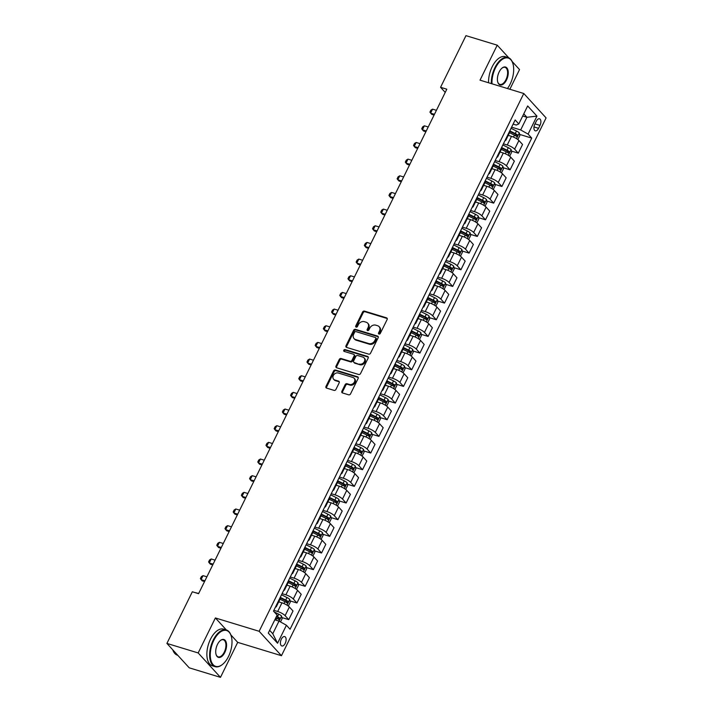 <?xml version="1.0" encoding="UTF-8"?>
<svg xmlns="http://www.w3.org/2000/svg" width="713" height="713" viewBox="0 0 713 713"><rect width="100%" height="100%" fill="white"/><g stroke="black" fill="none" stroke-linecap="round" stroke-linejoin="round"><path stroke-width="1.07" d="M378.986 334.076A1.052 0.856 -42.4 0 0 380.296 333.417L387.132 319.522A1.506 1.221 -42.4 0 0 386.553 317.838L364.459 311.1A1.506 1.221 -42.4 0 0 362.587 312.036L355.751 325.939A1.052 0.856 -42.4 0 0 357.471 326.465L358.354 324.665A4.822 3.922 -42.4 0 1 364.343 321.67L366.179 322.231A4.822 3.922 -42.4 0 1 367.685 323.167A4.822 3.922 -42.4 0 1 368.051 327.615L367.168 329.415A1.052 0.856 -42.4 0 0 368.879 329.941L369.771 328.14A4.822 3.922 -42.4 0 1 375.751 325.155L377.596 325.716A4.822 3.922 -42.4 0 1 379.093 326.643A4.822 3.922 -42.4 0 1 379.459 331.099L378.576 332.891A1.052 0.856 -42.4 0 0 378.986 334.076M285.191 643.384A4.911 2.576 107 0 0 284.701 636.575A4.911 2.576 107 0 0 281.332 639.169A4.911 2.576 107 0 0 281.831 645.978A4.911 2.576 107 0 0 285.191 643.384M341.884 391.259A1.506 1.221 -42.4 0 0 342.472 392.934L348.666 394.824A1.506 1.221 -42.4 0 0 350.538 393.888L358.131 378.451A1.506 1.221 -42.4 0 0 357.552 376.776L335.458 370.038A1.506 1.221 -42.4 0 0 333.586 370.974L325.993 386.41A1.506 1.221 -42.4 0 0 326.581 388.095L334.067 390.376A1.506 1.221 -42.4 0 0 335.93 389.441L339.183 382.836A1.506 1.221 -42.4 0 0 338.604 381.152L334.887 380.02A4.028 3.28 -42.4 0 1 333.639 379.245A4.028 3.28 -42.4 0 1 333.791 374.771A4.028 3.28 -42.4 0 1 338.336 373.024L352.873 377.453A4.028 3.28 -42.4 0 1 354.129 378.238A4.028 3.28 -42.4 0 1 353.969 382.712A4.028 3.28 -42.4 0 1 349.432 384.45L347.008 383.71A1.506 1.221 -42.4 0 0 345.137 384.646L341.884 391.259L342.49 391.918A1.506 1.221 -42.4 0 0 342.383 392.908M215.388 617.957L198.169 652.948L166.913 643.42L189.221 667.823L220.477 677.35L237.696 642.36L281.457 655.702L259.149 631.29L215.388 617.957L226.369 629.971A19.189 10.062 -73 0 1 231.11 635.675A19.189 10.062 -73 0 1 231.172 635.889M508.779 57.806L497.228 45.177L480.018 80.159L523.779 93.501L259.149 631.29M497.228 45.177L465.972 35.65L440.563 87.298L445.233 92.414M166.913 643.42L192.332 591.772L198.579 593.679L446.81 89.205L440.563 87.298M368.683 354.138A1.506 1.221 -42.4 0 0 370.555 353.202L378.157 337.766A1.506 1.221 -42.4 0 0 377.569 336.081L355.484 329.353A1.506 1.221 -42.4 0 0 353.612 330.288L346.01 345.725A1.506 1.221 -42.4 0 0 346.598 347.409L368.683 354.138M368.149 358.113L360.546 373.55A1.506 1.221 -42.4 0 1 358.675 374.485L336.589 367.748A1.506 1.221 -42.4 0 1 336.001 366.072L339.254 359.459A1.506 1.221 -42.4 0 1 341.126 358.523L350.083 361.259A1.506 1.221 -42.4 0 0 351.955 360.323L354.111 355.939A1.506 1.221 -42.4 0 0 353.532 354.254L344.201 351.42A1.052 0.856 -42.4 0 1 345.101 349.584L367.56 356.429A1.506 1.221 -42.4 0 1 368.149 358.113M536.256 121.299L534.812 124.231A4.759 2.495 107 0 0 535.294 130.827A4.759 2.495 107 0 0 538.547 128.322L539.991 125.39A4.759 2.495 107 0 0 539.509 118.786A4.759 2.495 107 0 0 536.256 121.299M281.457 655.702L546.087 117.903L523.779 93.501M513.119 124.115L516.221 125.06L518.806 123.946L515.16 119.953L273.489 611.103L277.134 615.096L268.284 633.091L277.571 643.242L272.776 633.75L279.006 621.085L274.817 619.811M518.806 123.946L527.665 105.952L536.951 116.112L528.092 134.106L520.677 129.944L511.604 127.181M519.608 134.401L531.738 138.099L528.092 134.106M531.738 138.099L290.066 629.24L286.421 625.248L277.571 643.242M509.857 89.259L519.536 69.58L512.103 61.452M198.169 652.948L220.477 677.35M522.718 116.005L526.916 117.28L523.779 113.848M520.677 129.944L526.916 117.28L536.951 116.112M281.867 617.547L288.756 619.642L285.102 615.658A6.141 1.551 -153.8 0 0 277.696 611.496L273.872 610.328M288.756 619.642L293.016 610.979L289.371 606.995A6.141 1.551 -153.8 0 0 281.956 602.833L278.712 601.843M290.066 600.89L296.947 602.984L293.301 598.991A6.141 1.551 -153.8 0 0 285.886 594.829L282.072 593.671M296.947 602.984L301.216 594.321L297.562 590.328A6.141 1.551 -153.8 0 0 290.155 586.166L286.911 585.177M298.257 584.223L305.146 586.327L301.501 582.334A6.141 1.551 -153.8 0 0 294.086 578.172L290.262 577.004M305.146 586.327L309.415 577.664L305.761 573.671A6.141 1.551 -153.8 0 0 298.355 569.509L295.111 568.519M306.456 567.566L313.346 569.66L309.7 565.676A6.141 1.551 -153.8 0 0 302.285 561.514L298.462 560.347M313.346 569.66L317.606 560.997L313.961 557.013A6.141 1.551 -153.8 0 0 306.545 552.851L303.301 551.862M314.656 550.908L321.545 553.003L317.9 549.01A6.141 1.551 -153.8 0 0 310.485 544.848L306.661 543.689M321.545 553.003L325.805 544.34L322.16 540.347A6.141 1.551 -153.8 0 0 314.745 536.185L311.501 535.196M322.855 534.242L329.745 536.345L326.091 532.353A6.141 1.551 -153.8 0 0 318.684 528.19L314.861 527.023M329.745 536.345L334.005 527.682L330.36 523.69A6.141 1.551 -153.8 0 0 322.944 519.527L319.7 518.538M331.055 517.585L337.935 519.688L334.29 515.695A6.141 1.551 -153.8 0 0 326.875 511.533L323.06 510.365M337.935 519.688L342.204 511.016L338.559 507.032A6.141 1.551 -153.8 0 0 331.144 502.87L327.9 501.881M339.254 500.927L346.135 503.021L342.49 499.029A6.141 1.551 -153.8 0 0 335.074 494.867L331.251 493.708M346.135 503.021L350.404 494.359L346.75 490.366A6.141 1.551 -153.8 0 0 339.343 486.204L336.099 485.214M347.445 484.261L354.334 486.364L350.689 482.371A6.141 1.551 -153.8 0 0 343.274 478.209L339.45 477.042M354.334 486.364L358.594 477.701L354.949 473.708A6.141 1.551 -153.8 0 0 347.534 469.546L344.299 468.557M355.644 467.603L362.534 469.707L358.889 465.714A6.141 1.551 -153.8 0 0 351.473 461.552L347.65 460.384M362.534 469.707L366.794 461.044L363.149 457.051A6.141 1.551 -153.8 0 0 355.734 452.889L352.489 451.899M363.844 450.946L370.733 453.04L367.079 449.047A6.141 1.551 -153.8 0 0 359.673 444.885L355.849 443.727M370.733 453.04L374.993 444.377L371.348 440.384A6.141 1.551 -153.8 0 0 363.933 436.222L360.689 435.233M372.043 434.279L378.933 436.383L375.279 432.39A6.141 1.551 -153.8 0 0 367.872 428.228L364.049 427.06M378.933 436.383L383.193 427.72L379.548 423.727A6.141 1.551 -153.8 0 0 372.133 419.565L368.888 418.576M380.243 417.622L387.123 419.725L383.478 415.732A6.141 1.551 -153.8 0 0 376.063 411.57L372.248 410.403M387.123 419.725L391.392 411.062L387.738 407.07A6.141 1.551 -153.8 0 0 380.332 402.907L377.088 401.918M388.433 400.964L395.323 403.059L391.678 399.075A6.141 1.551 -153.8 0 0 384.262 394.904L380.439 393.745M395.323 403.059L399.592 394.396L395.938 390.403A6.141 1.551 -153.8 0 0 388.532 386.241L385.287 385.252M396.633 384.298L403.522 386.401L399.877 382.409A6.141 1.551 -153.8 0 0 392.462 378.246L388.638 377.079M403.522 386.401L407.783 377.738L404.137 373.746A6.141 1.551 -153.8 0 0 396.722 369.584L393.478 368.594M404.832 367.641L411.722 369.744L408.077 365.751A6.141 1.551 -153.8 0 0 400.661 361.589L396.838 360.421M411.722 369.744L415.982 361.081L412.337 357.088A6.141 1.551 -153.8 0 0 404.922 352.926L401.677 351.937M413.032 350.983L419.921 353.078L416.267 349.094A6.141 1.551 -153.8 0 0 408.861 344.923L405.037 343.764M419.921 353.078L424.182 344.415L420.536 340.431A6.141 1.551 -153.8 0 0 413.121 336.26L409.877 335.279M421.231 334.317L428.112 336.42L424.467 332.427A6.141 1.551 -153.8 0 0 417.052 328.265L413.237 327.098M428.112 336.42L432.381 327.757L428.736 323.764A6.141 1.551 -153.8 0 0 421.321 319.602L418.076 318.613M429.431 317.659L436.311 319.763L432.666 315.77A6.141 1.551 -153.8 0 0 425.251 311.608L421.428 310.44M436.311 319.763L440.581 311.1L436.926 307.107A6.141 1.551 -153.8 0 0 429.52 302.945L426.276 301.956M437.622 301.002L444.511 303.096L440.866 299.112A6.141 1.551 -153.8 0 0 433.451 294.95L429.627 293.783M444.511 303.096L448.771 294.433L445.126 290.449A6.141 1.551 -153.8 0 0 437.711 286.278L434.475 285.298M445.821 284.344L452.71 286.439L449.065 282.446A6.141 1.551 -153.8 0 0 441.65 278.284L437.827 277.125M452.71 286.439L456.971 277.776L453.325 273.783A6.141 1.551 -153.8 0 0 445.91 269.621L442.666 268.632M454.021 267.678L460.91 269.781L457.256 265.789A6.141 1.551 -153.8 0 0 449.85 261.626L446.026 260.459M460.91 269.781L465.17 261.118L461.525 257.126A6.141 1.551 -153.8 0 0 454.11 252.963L450.866 251.974M462.22 251.021L469.109 253.115L465.455 249.131A6.141 1.551 -153.8 0 0 458.049 244.969L454.226 243.801M469.109 253.115L473.37 244.452L469.724 240.468A6.141 1.551 -153.8 0 0 462.309 236.306L459.065 235.317M470.42 234.363L477.3 236.458L473.655 232.465A6.141 1.551 -153.8 0 0 466.24 228.303L462.425 227.144M477.3 236.458L481.569 227.795L477.915 223.802A6.141 1.551 -153.8 0 0 470.509 219.64L467.265 218.65M478.61 217.697L485.5 219.8L481.854 215.807A6.141 1.551 -153.8 0 0 474.439 211.645L470.616 210.478M485.5 219.8L489.769 211.137L486.114 207.144A6.141 1.551 -153.8 0 0 478.708 202.982L475.464 201.993M486.81 201.039L493.699 203.134L490.054 199.15A6.141 1.551 -153.8 0 0 482.639 194.988L478.815 193.82M493.699 203.134L497.959 194.471L494.314 190.487A6.141 1.551 -153.8 0 0 486.899 186.325L483.655 185.335M495.009 184.382L501.899 186.476L498.253 182.483A6.141 1.551 -153.8 0 0 490.838 178.321L487.015 177.163M501.899 186.476L506.159 177.813L502.513 173.82A6.141 1.551 -153.8 0 0 495.098 169.658L491.854 168.669M503.209 167.715L510.098 169.819L506.444 165.826A6.141 1.551 -153.8 0 0 499.038 161.664L495.214 160.496M510.098 169.819L514.358 161.156L510.713 157.163A6.141 1.551 -153.8 0 0 503.298 153.001L500.054 152.012M511.408 151.058L518.289 153.161L514.643 149.169A6.141 1.551 -153.8 0 0 507.237 145.006L503.414 143.839M518.289 153.161L522.558 144.489L518.912 140.506A6.141 1.551 -153.8 0 0 511.497 136.343L508.253 135.354M269.639 630.319L272.776 633.75M505.036 140.532A6.141 1.551 -153.8 0 0 505.874 140.194L510.134 131.531A6.141 1.551 -153.8 0 0 509.893 130.666M505.874 140.194A6.141 1.551 -153.8 0 0 505.624 139.329M496.845 157.19A6.141 1.551 -153.8 0 0 497.674 156.851L501.934 148.188A6.141 1.551 -153.8 0 0 501.694 147.333M497.674 156.851A6.141 1.551 -153.8 0 0 497.433 155.995M488.646 173.847A6.141 1.551 -153.8 0 0 489.475 173.517L493.735 164.855A6.141 1.551 -153.8 0 0 493.494 163.99M489.475 173.517A6.141 1.551 -153.8 0 0 489.234 172.653M480.446 190.514A6.141 1.551 -153.8 0 0 481.275 190.175L485.535 181.512A6.141 1.551 -153.8 0 0 485.295 180.647M481.275 190.175A6.141 1.551 -153.8 0 0 481.034 189.31M472.247 207.171A6.141 1.551 -153.8 0 0 473.075 206.832L477.345 198.169A6.141 1.551 -153.8 0 0 477.095 197.314M473.075 206.832A6.141 1.551 -153.8 0 0 472.835 205.977M464.047 223.829A6.141 1.551 -153.8 0 0 464.876 223.499L469.145 214.836A6.141 1.551 -153.8 0 0 468.904 213.971M464.876 223.499A6.141 1.551 -153.8 0 0 464.635 222.634M455.848 240.495A6.141 1.551 -153.8 0 0 456.685 240.156L460.946 231.493A6.141 1.551 -153.8 0 0 460.705 230.629M456.685 240.156A6.141 1.551 -153.8 0 0 456.436 239.292M447.657 257.152A6.141 1.551 -153.8 0 0 448.486 256.814L452.746 248.151A6.141 1.551 -153.8 0 0 452.505 247.295M448.486 256.814A6.141 1.551 -153.8 0 0 448.245 255.958M439.458 273.81A6.141 1.551 -153.8 0 0 440.286 273.48L444.547 264.817A6.141 1.551 -153.8 0 0 444.306 263.953M440.286 273.48A6.141 1.551 -153.8 0 0 440.046 272.616M431.258 290.476A6.141 1.551 -153.8 0 0 432.087 290.138L436.347 281.475A6.141 1.551 -153.8 0 0 436.106 280.61M432.087 290.138A6.141 1.551 -153.8 0 0 431.846 289.273M423.059 307.134A6.141 1.551 -153.8 0 0 423.887 306.795L428.156 298.132A6.141 1.551 -153.8 0 0 427.916 297.276M423.887 306.795A6.141 1.551 -153.8 0 0 423.647 305.939M414.859 323.791A6.141 1.551 -153.8 0 0 415.697 323.461L419.957 314.798A6.141 1.551 -153.8 0 0 419.716 313.934M415.697 323.461A6.141 1.551 -153.8 0 0 415.447 322.597M406.668 340.457A6.141 1.551 -153.8 0 0 407.497 340.119L411.757 331.456A6.141 1.551 -153.8 0 0 411.517 330.591M407.497 340.119A6.141 1.551 -153.8 0 0 407.257 339.254M398.469 357.115A6.141 1.551 -153.8 0 0 399.298 356.776L403.558 348.113A6.141 1.551 -153.8 0 0 403.317 347.258M399.298 356.776A6.141 1.551 -153.8 0 0 399.057 355.921M390.269 373.772A6.141 1.551 -153.8 0 0 391.098 373.443L395.358 364.78A6.141 1.551 -153.8 0 0 395.118 363.915M391.098 373.443A6.141 1.551 -153.8 0 0 390.858 372.578M382.07 390.43A6.141 1.551 -153.8 0 0 382.899 390.1L387.168 381.437A6.141 1.551 -153.8 0 0 386.918 380.573M382.899 390.1A6.141 1.551 -153.8 0 0 382.658 389.236M373.87 407.096A6.141 1.551 -153.8 0 0 374.699 406.758L378.968 398.095A6.141 1.551 -153.8 0 0 378.728 397.23M374.699 406.758A6.141 1.551 -153.8 0 0 374.459 405.902M365.671 423.754A6.141 1.551 -153.8 0 0 366.509 423.424L370.769 414.761A6.141 1.551 -153.8 0 0 370.528 413.896M366.509 423.424A6.141 1.551 -153.8 0 0 366.259 422.559M357.48 440.411A6.141 1.551 -153.8 0 0 358.309 440.081L362.569 431.418A6.141 1.551 -153.8 0 0 362.329 430.554M358.309 440.081A6.141 1.551 -153.8 0 0 358.069 439.217M349.281 457.078A6.141 1.551 -153.8 0 0 350.11 456.739L354.37 448.076A6.141 1.551 -153.8 0 0 354.129 447.211M350.11 456.739A6.141 1.551 -153.8 0 0 349.869 455.874M341.081 473.735A6.141 1.551 -153.8 0 0 341.91 473.405L346.17 464.733A6.141 1.551 -153.8 0 0 345.93 463.878M341.91 473.405A6.141 1.551 -153.8 0 0 341.67 472.541M332.882 490.392A6.141 1.551 -153.8 0 0 333.711 490.063L337.98 481.4A6.141 1.551 -153.8 0 0 337.739 480.535M333.711 490.063A6.141 1.551 -153.8 0 0 333.47 489.198M324.682 507.059A6.141 1.551 -153.8 0 0 325.511 506.72L329.78 498.057A6.141 1.551 -153.8 0 0 329.54 497.193M325.511 506.72A6.141 1.551 -153.8 0 0 325.271 505.856M316.492 523.716A6.141 1.551 -153.8 0 0 317.321 523.378L321.581 514.715A6.141 1.551 -153.8 0 0 321.34 513.859M317.321 523.378A6.141 1.551 -153.8 0 0 317.08 522.522M308.292 540.374A6.141 1.551 -153.8 0 0 309.121 540.044L313.381 531.381A6.141 1.551 -153.8 0 0 313.141 530.517M309.121 540.044A6.141 1.551 -153.8 0 0 308.881 539.18M300.093 557.04A6.141 1.551 -153.8 0 0 300.922 556.701L305.182 548.039A6.141 1.551 -153.8 0 0 304.941 547.174M300.922 556.701A6.141 1.551 -153.8 0 0 300.681 555.837M291.893 573.698A6.141 1.551 -153.8 0 0 292.722 573.359L296.991 564.696A6.141 1.551 -153.8 0 0 296.742 563.84M292.722 573.359A6.141 1.551 -153.8 0 0 292.482 572.503M283.694 590.355A6.141 1.551 -153.8 0 0 284.523 590.025L288.792 581.362A6.141 1.551 -153.8 0 0 288.551 580.498M284.523 590.025A6.141 1.551 -153.8 0 0 284.282 589.161M275.494 607.021A6.141 1.551 -153.8 0 0 276.332 606.683L280.592 598.02A6.141 1.551 -153.8 0 0 280.352 597.155M276.332 606.683A6.141 1.551 -153.8 0 0 276.083 605.818M279.006 621.085L286.421 625.248M237.696 642.36L230.825 634.846M379.075 334.094A1.052 0.856 -42.4 0 1 379.182 333.55L380.065 331.759A4.822 3.922 -42.4 0 0 379.699 327.303L379.093 326.643M367.685 323.167L368.282 323.827A4.822 3.922 -42.4 0 1 368.648 328.274L367.765 330.074A1.052 0.856 -42.4 0 0 367.658 330.618M387.248 318.524A1.506 1.221 -42.4 0 0 387.15 318.497L365.065 311.759A1.506 1.221 -42.4 0 0 363.193 312.695L356.357 326.599A1.052 0.856 -42.4 0 0 356.25 327.133M378.264 336.777A1.506 1.221 -42.4 0 0 378.175 336.741L356.081 330.012A1.506 1.221 -42.4 0 0 354.209 330.948L346.616 346.384A1.506 1.221 -42.4 0 0 346.509 347.374M375.724 338.684A1.052 0.856 -42.4 0 0 375.323 337.507L355.93 331.598A1.052 0.856 -42.4 0 0 354.619 332.249L353.684 334.147A4.822 3.922 -42.4 0 0 354.058 338.595A4.822 3.922 -42.4 0 0 355.555 339.531L368.808 343.568A4.822 3.922 -42.4 0 0 374.797 340.582L375.724 338.684L376.33 339.343A1.052 0.856 -42.4 0 0 376.25 338.372L375.644 337.712M354.058 338.595L354.655 339.254A4.822 3.922 -42.4 0 0 356.161 340.19L355.555 339.531M376.33 339.343L375.394 341.242A4.822 3.922 -42.4 0 1 369.414 344.227L356.161 340.19M353.996 354.548L354.602 355.208A1.506 1.221 -42.4 0 1 354.717 356.598L352.561 360.983A1.506 1.221 -42.4 0 1 350.689 361.919L341.732 359.183A1.506 1.221 -42.4 0 0 339.86 360.118L336.607 366.732A1.506 1.221 -42.4 0 0 336.5 367.721M368.256 357.124A1.506 1.221 -42.4 0 0 368.166 357.088L345.707 350.243A1.052 0.856 -42.4 0 0 344.29 351.447M359.379 364.093A4.028 3.28 -42.4 0 0 363.924 362.347A4.028 3.28 -42.4 0 0 364.076 357.873A4.028 3.28 -42.4 0 0 362.828 357.088L357.703 355.529A1.506 1.221 -42.4 0 0 355.832 356.464L353.675 360.849A1.506 1.221 -42.4 0 0 354.254 362.534L359.985 364.753A4.028 3.28 -42.4 0 0 364.521 363.006A4.028 3.28 -42.4 0 0 364.682 358.532L364.076 357.873M353.791 362.24L354.388 362.899A1.506 1.221 -42.4 0 0 354.86 363.193L354.254 362.534M359.985 364.753L354.86 363.193M354.129 378.238L354.735 378.897A4.028 3.28 -42.4 0 1 354.575 383.371A4.028 3.28 -42.4 0 1 350.038 385.109L347.614 384.378A1.506 1.221 -42.4 0 0 345.743 385.305L342.49 391.918M333.639 379.245L334.237 379.904A4.028 3.28 -42.4 0 0 335.493 380.68L334.887 380.02M339.299 381.847A1.506 1.221 -42.4 0 0 339.201 381.811L335.493 380.68M358.247 377.462A1.506 1.221 -42.4 0 0 358.158 377.435L336.064 370.698A1.506 1.221 -42.4 0 0 334.192 371.633L326.599 387.07A1.506 1.221 -42.4 0 0 326.483 388.059M517.843 139.552L519.848 135.559L519.296 132.903A4.064 1.025 -153.8 0 0 516.488 131.023L511.043 128.322M508.886 135.541L508.298 135.256M509.545 132.725L514.456 135.149A4.064 1.025 26.2 0 1 516.658 136.495L517.442 134.891A4.064 1.025 -153.8 0 0 515.249 133.554L510.089 131.005M510.107 131.575L515.009 133.999A2.077 0.526 26.2 0 1 515.642 134.347L515.954 135.568M436.418 110.319L432.568 109.142L430.599 113.144L434.458 114.321M432.568 109.142L430.902 110.15L429.921 112.146L431.686 114.33L434.092 115.06M509.643 156.218L511.649 152.217L511.096 149.561A4.064 1.025 -153.8 0 0 508.298 147.68L502.843 144.989M500.695 152.208L500.098 151.914M501.346 149.382L506.266 151.816A4.064 1.025 26.2 0 1 508.458 153.152L509.242 151.557A4.064 1.025 -153.8 0 0 507.05 150.211L501.89 147.662M501.916 148.233L506.809 150.657A2.077 0.526 26.2 0 1 507.442 151.004L507.754 152.226M428.228 126.985L424.369 125.809L422.399 129.802L426.258 130.978M424.369 125.809L422.702 126.807L421.722 128.803L423.486 130.996L425.893 131.727M501.444 172.876L503.449 168.874L502.897 166.227A4.064 1.025 -153.8 0 0 500.098 164.338L494.644 161.646M492.496 168.865L491.908 168.571M493.146 166.04L498.066 168.473A4.064 1.025 26.2 0 1 500.259 169.819L501.043 168.215A4.064 1.025 -153.8 0 0 498.85 166.869L493.69 164.32M493.717 164.899L498.619 167.314A2.077 0.526 26.2 0 1 499.243 167.671L499.555 168.892M420.028 143.643L416.169 142.466L414.208 146.468L418.059 147.644M416.169 142.466L414.511 143.465L413.522 145.461L415.287 147.653L417.693 148.384M493.253 189.533L495.25 185.54L494.697 182.884A4.064 1.025 -153.8 0 0 491.899 181.004L486.453 178.303M484.296 185.523L483.708 185.237M484.956 182.706L489.867 185.13A4.064 1.025 26.2 0 1 492.059 186.476L492.843 184.872A4.064 1.025 -153.8 0 0 490.651 183.535L485.5 180.986M485.517 181.557L490.419 183.981A2.077 0.526 26.2 0 1 491.052 184.328L491.355 185.549M411.829 160.3L407.979 159.124L406.009 163.125L409.859 164.302M407.979 159.124L406.312 160.122L405.323 162.127L407.096 164.311L409.494 165.042M485.054 206.2L487.05 202.198L486.498 199.542A4.064 1.025 -153.8 0 0 483.699 197.661L478.254 194.97M476.097 202.189L475.509 201.895M476.756 199.364L481.667 201.797A4.064 1.025 26.2 0 1 483.86 203.134L484.653 201.538A4.064 1.025 -153.8 0 0 482.451 200.193L477.3 197.644M477.318 198.214L482.22 200.638A2.077 0.526 26.2 0 1 482.853 200.986L483.156 202.207M403.629 176.967L399.779 175.79L397.809 179.783L401.66 180.959M399.779 175.79L398.112 176.788L397.132 178.785L398.897 180.977L401.294 181.708M507.451 88.528A18.725 9.822 107 0 0 510.178 84.036A18.725 9.822 107 0 0 512.914 63.644A18.725 9.822 107 0 0 495.464 67.949A18.725 9.822 107 0 0 491.988 83.813M491.328 83.608A19.189 10.062 -73 0 1 494.911 67.628A19.189 10.062 -73 0 1 508.039 57.521A19.189 10.062 -73 0 1 512.79 63.225A19.189 10.062 -73 0 1 512.852 63.439M506.497 80.016A9.367 4.911 -73 0 1 497.781 82.164A9.367 4.911 -73 0 1 499.145 71.968A9.367 4.911 -73 0 1 502.077 68.056A9.367 4.911 -73 0 1 507.736 69.428A9.367 4.911 -73 0 1 506.497 80.016M497.719 81.95A8.904 4.67 107 0 0 499.849 84.392A8.904 4.67 107 0 0 505.945 79.704A8.904 4.67 107 0 0 505.045 67.361A8.904 4.67 107 0 0 501.907 68.198M488.583 82.77A19.189 10.062 -73 0 1 492.157 66.79A19.189 10.062 -73 0 1 505.294 56.684L508.039 57.521M228.499 656.486A18.725 9.822 107 0 0 231.235 636.094A18.725 9.822 107 0 0 213.784 640.39A18.725 9.822 107 0 0 211.315 661.557A18.725 9.822 107 0 0 222.634 664.32A18.725 9.822 107 0 0 228.499 656.486M213.232 640.078A19.189 10.062 -73 0 1 226.36 629.971L223.615 629.133A19.189 10.062 -73 0 0 210.478 639.24A19.189 10.062 -73 0 0 212.421 665.844L215.174 666.682A19.189 10.062 -73 0 1 213.232 640.078M224.818 652.466A9.367 4.911 -73 0 1 216.101 654.614A9.367 4.911 -73 0 1 217.465 644.418A9.367 4.911 -73 0 1 220.397 640.506A9.367 4.911 -73 0 1 226.057 641.878A9.367 4.911 -73 0 1 224.818 652.466M216.039 654.4A8.904 4.67 107 0 0 218.169 656.842A8.904 4.67 107 0 0 224.265 652.154A8.904 4.67 107 0 0 223.365 639.811A8.904 4.67 107 0 0 220.228 640.648M222.465 664.454A19.189 10.062 -73 0 1 222.296 664.596A19.189 10.062 -73 0 1 215.174 666.682M177.76 655.274L177.412 655.176A19.189 10.062 -73 0 1 172.796 649.846M476.854 222.857L478.851 218.855L478.307 216.208A4.064 1.025 -153.8 0 0 475.5 214.319L470.054 211.627M467.897 218.846L467.309 218.552M468.557 216.021L473.468 218.454A4.064 1.025 26.2 0 1 475.669 219.8L476.453 218.196A4.064 1.025 -153.8 0 0 474.261 216.85L469.101 214.301M469.118 214.88L474.02 217.296A2.077 0.526 26.2 0 1 474.653 217.652L474.965 218.873M395.43 193.624L391.58 192.448L389.61 196.449L393.469 197.617M391.58 192.448L389.913 193.446L388.933 195.442L390.697 197.635L393.095 198.366M468.655 239.515L470.66 235.522L470.108 232.866A4.064 1.025 -153.8 0 0 467.309 230.985L461.855 228.285M459.698 235.504L459.11 235.219M460.357 232.688L465.268 235.112A4.064 1.025 26.2 0 1 467.47 236.458L468.254 234.853A4.064 1.025 -153.8 0 0 466.061 233.516L460.901 230.967M460.928 231.538L465.821 233.962A2.077 0.526 26.2 0 1 466.454 234.31L466.765 235.531M387.23 210.282L383.38 209.105L381.41 213.107L385.27 214.283M383.38 209.105L381.713 210.103L380.733 212.109L382.498 214.292L384.904 215.023M460.455 256.181L462.461 252.179L461.908 249.523A4.064 1.025 -153.8 0 0 459.11 247.643L453.655 244.951M451.507 252.17L450.919 251.876M452.158 249.345L457.078 251.769A4.064 1.025 26.2 0 1 459.27 253.115L460.054 251.52A4.064 1.025 -153.8 0 0 457.862 250.174L452.702 247.625M452.728 248.195L457.621 250.619A2.077 0.526 26.2 0 1 458.254 250.967L458.566 252.188M379.04 226.939L375.181 225.771L373.22 229.764L377.07 230.941M375.181 225.771L373.514 226.77L372.534 228.766L374.298 230.959L376.705 231.689M452.256 272.838L454.261 268.837L453.709 266.19A4.064 1.025 -153.8 0 0 450.91 264.3L445.465 261.609M443.308 268.828L442.72 268.534M443.967 266.002L448.878 268.436A4.064 1.025 26.2 0 1 451.071 269.772L451.855 268.177A4.064 1.025 -153.8 0 0 449.662 266.831L444.502 264.282M444.529 264.853L449.431 267.277A2.077 0.526 26.2 0 1 450.055 267.625L450.366 268.854M370.84 243.605L366.981 242.429L365.02 246.431L368.871 247.598M366.981 242.429L365.323 243.427L364.334 245.424L366.099 247.616L368.505 248.347M444.065 289.496L446.062 285.503L445.509 282.847A4.064 1.025 -153.8 0 0 442.711 280.967L437.265 278.266M435.108 285.485L434.52 285.2M435.768 282.669L440.679 285.093A4.064 1.025 26.2 0 1 442.871 286.439L443.664 284.835A4.064 1.025 -153.8 0 0 441.463 283.498L436.311 280.949M436.329 281.519L441.231 283.943A2.077 0.526 26.2 0 1 441.864 284.291L442.167 285.512M362.641 260.263L358.791 259.086L356.821 263.088L360.671 264.265M358.791 259.086L357.124 260.085L356.135 262.09L357.908 264.273L360.306 265.004M435.866 306.162L437.862 302.16L437.319 299.505A4.064 1.025 -153.8 0 0 434.511 297.624L429.066 294.932M426.909 302.152L426.321 301.857M427.568 299.326L432.479 301.751A4.064 1.025 26.2 0 1 434.672 303.096L435.465 301.501A4.064 1.025 -153.8 0 0 433.263 300.155L428.112 297.606M428.13 298.177L433.032 300.601A2.077 0.526 26.2 0 1 433.664 300.948L433.976 302.169M354.441 276.92L350.591 275.753L348.621 279.746L352.472 280.922M350.591 275.753L348.924 276.751L347.944 278.747L349.709 280.931L352.106 281.671M427.666 322.82L429.672 318.818L429.119 316.171A4.064 1.025 -153.8 0 0 426.312 314.281L420.866 311.59M418.709 318.809L418.121 318.515M419.369 315.984L424.28 318.417A4.064 1.025 26.2 0 1 426.481 319.754L427.265 318.158A4.064 1.025 -153.8 0 0 425.073 316.813L419.912 314.264M419.93 314.834L424.832 317.258A2.077 0.526 26.2 0 1 425.465 317.606L425.777 318.836M346.242 293.587L342.392 292.41L340.422 296.412L344.281 297.579M342.392 292.41L340.725 293.408L339.744 295.405L341.509 297.597L343.916 298.328M419.467 339.477L421.472 335.484L420.92 332.828A4.064 1.025 -153.8 0 0 418.121 330.939L412.667 328.247M410.519 335.466L409.922 335.181M411.169 332.65L416.089 335.074A4.064 1.025 26.2 0 1 418.281 336.42L419.066 334.816A4.064 1.025 -153.8 0 0 416.873 333.479L411.713 330.93M411.74 331.5L416.633 333.925A2.077 0.526 26.2 0 1 417.265 334.272L417.577 335.493M338.051 310.244L334.192 309.068L332.222 313.069L336.081 314.246M334.192 309.068L332.525 310.066L331.545 312.071L333.31 314.255L335.716 314.986M411.267 356.135L413.273 352.142L412.72 349.486A4.064 1.025 -153.8 0 0 409.922 347.605L404.467 344.914M402.319 352.133L401.731 351.839M402.97 349.308L407.889 351.732A4.064 1.025 26.2 0 1 410.082 353.078L410.866 351.482A4.064 1.025 -153.8 0 0 408.674 350.136L403.513 347.587M403.54 348.158L408.442 350.582A2.077 0.526 26.2 0 1 409.066 350.93L409.378 352.151M329.852 326.902L325.993 325.734L324.032 329.727L327.882 330.903M325.993 325.734L324.335 326.732L323.346 328.729L325.11 330.912L327.517 331.652M403.077 372.801L405.073 368.799L404.521 366.152A4.064 1.025 -153.8 0 0 401.722 364.263L396.276 361.571M394.12 368.79L393.531 368.496M394.779 365.965L399.69 368.398A4.064 1.025 26.2 0 1 401.882 369.735L402.667 368.14A4.064 1.025 -153.8 0 0 400.474 366.794L395.323 364.245M395.341 364.815L400.243 367.24A2.077 0.526 26.2 0 1 400.875 367.587L401.178 368.808M321.652 343.568L317.802 342.392L315.832 346.393L319.682 347.561M317.802 342.392L316.135 343.39L315.146 345.386L316.92 347.579L319.317 348.309M394.877 389.458L396.874 385.457L396.321 382.81A4.064 1.025 -153.8 0 0 393.523 380.92L388.077 378.229M385.92 385.448L385.332 385.163M386.58 382.623L391.49 385.056A4.064 1.025 26.2 0 1 393.683 386.401L394.476 384.797A4.064 1.025 -153.8 0 0 392.275 383.46L387.123 380.902M387.141 381.482L392.043 383.906A2.077 0.526 26.2 0 1 392.676 384.254L392.979 385.475M313.453 360.225L309.602 359.049L307.633 363.051L311.483 364.227M309.602 359.049L307.936 360.047L306.955 362.052L308.72 364.236L311.118 364.967M386.678 406.116L388.674 402.123L388.13 399.467A4.064 1.025 -153.8 0 0 385.323 397.587L379.877 394.886M377.721 402.114L377.132 401.82M378.38 399.289L383.291 401.713A4.064 1.025 26.2 0 1 385.483 403.059L386.277 401.464A4.064 1.025 -153.8 0 0 384.084 400.118L378.924 397.569M378.942 398.139L383.844 400.563A2.077 0.526 26.2 0 1 384.476 400.911L384.788 402.132M305.253 376.883L301.403 375.715L299.433 379.708L303.292 380.885M301.403 375.715L299.736 376.714L298.756 378.71L300.521 380.894L302.918 381.633M378.478 422.782L380.484 418.781L379.931 416.134A4.064 1.025 -153.8 0 0 377.132 414.244L371.678 411.553M369.521 418.772L368.933 418.478M370.181 415.946L375.091 418.379A4.064 1.025 26.2 0 1 377.293 419.716L378.077 418.121A4.064 1.025 -153.8 0 0 375.885 416.775L370.724 414.226M370.751 414.797L375.644 417.221A2.077 0.526 26.2 0 1 376.277 417.568L376.589 418.789M297.054 393.549L293.203 392.373L291.234 396.366L295.093 397.542M293.203 392.373L291.537 393.371L290.556 395.367L292.321 397.56L294.727 398.291M370.279 439.44L372.284 435.438L371.731 432.791A4.064 1.025 -153.8 0 0 368.933 430.902L363.478 428.21M361.331 435.429L360.742 435.144M361.981 432.604L366.901 435.037A4.064 1.025 26.2 0 1 369.093 436.383L369.878 434.778A4.064 1.025 -153.8 0 0 367.685 433.442L362.525 430.884M362.552 431.463L367.445 433.887A2.077 0.526 26.2 0 1 368.077 434.235L368.389 435.456M288.863 410.207L285.004 409.03L283.043 413.032L286.893 414.208M285.004 409.03L283.337 410.028L282.357 412.034L284.122 414.217L286.528 414.948M362.079 456.097L364.085 452.104L363.532 449.448A4.064 1.025 -153.8 0 0 360.733 447.568L355.288 444.867M353.131 452.095L352.543 451.801M353.791 449.27L358.701 451.694A4.064 1.025 26.2 0 1 360.894 453.04L361.678 451.445A4.064 1.025 -153.8 0 0 359.486 450.099L354.325 447.55M354.352 448.12L359.254 450.545A2.077 0.526 26.2 0 1 359.878 450.892L360.19 452.113M280.664 426.864L276.804 425.688L274.844 429.689L278.694 430.866M276.804 425.688L275.147 426.695L274.157 428.691L275.922 430.875L278.328 431.606M353.889 472.764L355.885 468.762L355.332 466.106A4.064 1.025 -153.8 0 0 352.534 464.225L347.088 461.534M344.932 468.753L344.343 468.459M345.591 465.928L350.502 468.361A4.064 1.025 26.2 0 1 352.694 469.698L353.488 468.102A4.064 1.025 -153.8 0 0 351.286 466.757L346.135 464.208M346.153 464.778L351.054 467.202A2.077 0.526 26.2 0 1 351.687 467.55L351.99 468.771M272.464 443.531L268.614 442.354L266.644 446.347L270.494 447.523M268.614 442.354L266.947 443.352L265.958 445.349L267.731 447.541L270.129 448.272M345.689 489.421L347.686 485.419L347.142 482.772A4.064 1.025 -153.8 0 0 344.334 480.883L338.889 478.191M336.732 485.41L336.144 485.125M337.392 482.585L342.302 485.018A4.064 1.025 26.2 0 1 344.495 486.364L345.288 484.76A4.064 1.025 -153.8 0 0 343.087 483.414L337.935 480.865M337.953 481.444L342.855 483.86A2.077 0.526 26.2 0 1 343.488 484.216L343.8 485.437M264.265 460.188L260.414 459.012L258.445 463.013L262.295 464.19M260.414 459.012L258.748 460.01L257.767 462.015L259.532 464.199L261.929 464.929M337.49 506.078L339.486 502.086L338.942 499.43A4.064 1.025 -153.8 0 0 336.135 497.549L330.689 494.849M328.533 502.068L327.944 501.783M329.192 499.252L334.103 501.676A4.064 1.025 26.2 0 1 336.304 503.021L337.089 501.417A4.064 1.025 -153.8 0 0 334.896 500.08L329.736 497.531M329.754 498.102L334.655 500.526A2.077 0.526 26.2 0 1 335.288 500.874L335.6 502.095M256.065 476.845L252.215 475.669L250.245 479.671L254.104 480.847M252.215 475.669L250.548 476.676L249.568 478.673L251.333 480.856L253.739 481.587M329.29 522.745L331.295 518.743L330.743 516.087A4.064 1.025 -153.8 0 0 327.944 514.207L322.49 511.515M320.333 518.734L319.745 518.44M320.993 515.909L325.912 518.342A4.064 1.025 26.2 0 1 328.105 519.679L328.889 518.084A4.064 1.025 -153.8 0 0 326.697 516.738L321.536 514.189M321.563 514.759L326.456 517.183A2.077 0.526 26.2 0 1 327.089 517.531L327.401 518.752M247.874 493.512L244.015 492.335L242.046 496.328L245.905 497.505M244.015 492.335L242.349 493.334L241.368 495.33L243.133 497.522L245.539 498.253M321.091 539.402L323.096 535.401L322.543 532.754A4.064 1.025 -153.8 0 0 319.745 530.864L314.29 528.173M312.142 535.392L311.554 535.098M312.793 532.566L317.713 535A4.064 1.025 26.2 0 1 319.905 536.345L320.69 534.741A4.064 1.025 -153.8 0 0 318.497 533.395L313.337 530.846M313.363 531.426L318.256 533.841A2.077 0.526 26.2 0 1 318.889 534.197L319.201 535.418M239.675 510.169L235.816 508.993L233.855 512.995L237.705 514.171M235.816 508.993L234.158 509.991L233.169 511.987L234.934 514.18L237.34 514.911M312.9 556.06L314.896 552.067L314.344 549.411A4.064 1.025 -153.8 0 0 311.545 547.531L306.1 544.83M303.943 552.049L303.355 551.764M304.603 549.233L309.513 551.657A4.064 1.025 26.2 0 1 311.706 553.003L312.49 551.399A4.064 1.025 -153.8 0 0 310.298 550.062L305.146 547.513M305.164 548.083L310.066 550.507A2.077 0.526 26.2 0 1 310.699 550.855L311.002 552.076M231.475 526.827L227.625 525.65L225.656 529.652L229.506 530.828M227.625 525.65L225.959 526.649L224.969 528.654L226.743 530.837L229.14 531.568M304.701 572.726L306.697 568.724L306.144 566.069A4.064 1.025 -153.8 0 0 303.346 564.188L297.9 561.496M295.743 568.716L295.155 568.421M296.403 565.89L301.314 568.323A4.064 1.025 26.2 0 1 303.506 569.66L304.299 568.065A4.064 1.025 -153.8 0 0 302.098 566.719L296.947 564.17M296.964 564.741L301.866 567.165A2.077 0.526 26.2 0 1 302.499 567.512L302.802 568.733M223.276 543.493L219.426 542.317L217.456 546.31L221.306 547.486M219.426 542.317L217.759 543.315L216.779 545.311L218.543 547.504L220.941 548.235M296.501 589.384L298.497 585.382L297.954 582.735A4.064 1.025 -153.8 0 0 295.146 580.845L289.701 578.154M287.544 585.373L286.956 585.079M288.204 582.548L293.114 584.981A4.064 1.025 26.2 0 1 295.307 586.327L296.1 584.722A4.064 1.025 -153.8 0 0 293.908 583.377L288.747 580.828M288.765 581.407L293.667 583.822A2.077 0.526 26.2 0 1 294.3 584.179L294.612 585.4M215.076 560.151L211.226 558.974L209.257 562.976L213.116 564.143M211.226 558.974L209.56 559.972L208.579 561.969L210.344 564.161L212.741 564.892M288.302 606.041L290.307 602.048L289.754 599.392A4.064 1.025 -153.8 0 0 286.956 597.512L281.501 594.811M279.344 602.03L278.756 601.745M280.004 599.214L284.915 601.638A4.064 1.025 26.2 0 1 287.116 602.984L287.9 601.38A4.064 1.025 -153.8 0 0 285.708 600.043L280.548 597.494M280.574 598.064L285.467 600.489A2.077 0.526 26.2 0 1 286.1 600.836L286.412 602.057M206.877 576.808L203.027 575.632L201.057 579.633L204.916 580.81M203.027 575.632L201.36 576.63L200.38 578.635L202.144 580.819L204.551 581.55M280.512 621.932L282.107 618.706L281.555 616.05A4.064 1.025 -153.8 0 0 278.756 614.169L274.255 611.941M275.788 617.841L276.724 618.296A4.064 1.025 26.2 0 1 278.917 619.642L279.701 618.046A4.064 1.025 -153.8 0 0 277.509 616.7L276.573 616.237M276.35 616.692L277.268 617.146A2.077 0.526 26.2 0 1 277.901 617.494L278.213 618.715M198.686 593.466L194.729 592.503M277.696 611.496L281.956 602.833M285.886 594.829L290.155 586.166M294.086 578.172L298.355 569.509M302.285 561.514L306.545 552.851M310.485 544.848L314.745 536.185M318.684 528.19L322.944 519.527M326.875 511.533L331.144 502.87M335.074 494.867L339.343 486.204M343.274 478.209L347.534 469.546M351.473 461.552L355.734 452.889M359.673 444.885L363.933 436.222M367.872 428.228L372.133 419.565M376.063 411.57L380.332 402.907M384.262 394.904L388.532 386.241M392.462 378.246L396.722 369.584M400.661 361.589L404.922 352.926M408.861 344.923L413.121 336.26M417.052 328.265L421.321 319.602M425.251 311.608L429.52 302.945M433.451 294.95L437.711 286.278M441.65 278.284L445.91 269.621M449.85 261.626L454.11 252.963M458.049 244.969L462.309 236.306M466.24 228.303L470.509 219.64M474.439 211.645L478.708 202.982M482.639 194.988L486.899 186.325M490.838 178.321L495.098 169.658M499.038 161.664L503.298 153.001M507.237 145.006L511.497 136.343M514.643 149.169L518.912 140.506M506.444 165.826L510.713 157.163M498.253 182.483L502.513 173.82M490.054 199.15L494.314 190.487M481.854 215.807L486.114 207.144M473.655 232.465L477.915 223.802M465.455 249.131L469.724 240.468M457.256 265.789L461.525 257.126M449.065 282.446L453.325 273.783M440.866 299.112L445.126 290.449M432.666 315.77L436.926 307.107M424.467 332.427L428.736 323.764M416.267 349.094L420.536 340.431M408.077 365.751L412.337 357.088M399.877 382.409L404.137 373.746M391.678 399.075L395.938 390.403M383.478 415.732L387.738 407.07M375.279 432.39L379.548 423.727M367.079 449.047L371.348 440.384M358.889 465.714L363.149 457.051M350.689 482.371L354.949 473.708M342.49 499.029L346.75 490.366M334.29 515.695L338.559 507.032M326.091 532.353L330.36 523.69M317.9 549.01L322.16 540.347M309.7 565.676L313.961 557.013M301.501 582.334L305.761 573.671M293.301 598.991L297.562 590.328M285.102 615.658L289.371 606.995M534.991 123.866L539.991 125.39M533.984 126.932L538.547 128.322M380.065 331.759L379.459 331.099M367.765 330.074L367.168 329.415M368.648 328.274L368.051 327.615M356.357 326.599L355.751 325.939M363.193 312.695L362.587 312.036M365.065 311.759L364.459 311.1M387.15 318.497L386.553 317.838M379.182 333.55L378.576 332.891M346.616 346.384L346.01 345.725M354.209 330.948L353.612 330.288M356.081 330.012L355.484 329.353M378.175 336.741L377.569 336.081M369.414 344.227L368.808 343.568M375.394 341.242L374.797 340.582M336.607 366.732L336.001 366.072M339.86 360.118L339.254 359.459M341.732 359.183L341.126 358.523M350.689 361.919L350.083 361.259M352.561 360.983L351.955 360.323M354.717 356.598L354.111 355.939M345.707 350.243L345.101 349.584M368.166 357.088L367.56 356.429M345.743 385.305L345.137 384.646M347.614 384.378L347.008 383.71M350.038 385.109L349.432 384.45M339.201 381.811L338.604 381.152M326.599 387.07L325.993 386.41M334.192 371.633L333.586 370.974M336.064 370.698L335.458 370.038M358.158 377.435L357.552 376.776M516.515 138.652L519.305 132.974M515.249 133.554L516.488 131.023M513.503 137.083L514.456 135.149M515.642 134.347L517.442 134.891M508.316 155.309L511.114 149.632M507.05 150.211L508.298 147.68M505.312 153.75L506.266 151.816M507.442 151.004L509.242 151.557M500.116 171.967L502.915 166.289M498.85 166.869L500.098 164.338M497.113 170.407L498.066 168.473M499.243 167.671L501.043 168.215M491.917 188.624L494.715 182.956M490.651 183.535L491.899 181.004M488.913 187.064L489.867 185.13M491.052 184.328L492.843 184.872M483.726 205.291L486.516 199.613M482.451 200.193L483.699 197.661M480.714 203.731L481.667 201.797M482.853 200.986L484.653 201.538M475.526 221.948L478.316 216.271M474.261 216.85L475.5 214.319M472.514 220.388L473.468 218.454M474.653 217.652L476.453 218.196M467.327 238.605L470.117 232.928M466.061 233.516L467.309 230.985M464.323 237.046L465.268 235.112M466.454 234.31L468.254 234.853M459.127 255.272L461.926 249.595M457.862 250.174L459.11 247.643M456.124 253.712L457.078 251.769M458.254 250.967L460.054 251.52M450.928 271.929L453.726 266.252M449.662 266.831L450.91 264.3M447.924 270.37L448.878 268.436M450.055 267.625L451.855 268.177M442.737 288.587L445.527 282.909M441.463 283.498L442.711 280.967M439.725 287.027L440.679 285.093M441.864 284.291L443.664 284.835M434.538 305.253L437.327 299.576M433.263 300.155L434.511 297.624M431.525 303.693L432.479 301.751M433.664 300.948L435.465 301.501M426.338 321.911L429.128 316.233M425.073 316.813L426.312 314.281M423.326 320.351L424.28 318.417M425.465 317.606L427.265 318.158M418.139 338.568L420.937 332.891M416.873 333.479L418.121 330.939M415.135 337.008L416.089 335.074M417.265 334.272L419.066 334.816M409.939 355.234L412.738 349.557M408.674 350.136L409.922 347.605M406.936 353.675L407.889 351.732M409.066 350.93L410.866 351.482M401.74 371.892L404.538 366.215M400.474 366.794L401.722 364.263M398.736 370.332L399.69 368.398M400.875 367.587L402.667 368.14M393.549 388.549L396.339 382.872M392.275 383.46L393.523 380.92M390.537 386.99L391.49 385.056M392.676 384.254L394.476 384.797M385.35 405.216L388.139 399.538M384.084 400.118L385.323 397.587M382.337 403.656L383.291 401.713M384.476 400.911L386.277 401.464M377.15 421.873L379.94 416.196M375.885 416.775L377.132 414.244M374.147 420.314L375.091 418.379M376.277 417.568L378.077 418.121M368.951 438.531L371.749 432.853M367.685 433.442L368.933 430.902M365.947 436.971L366.901 435.037M368.077 434.235L369.878 434.778M360.751 455.197L363.55 449.52M359.486 450.099L360.733 447.568M357.748 453.628L358.701 451.694M359.878 450.892L361.678 451.445M352.561 471.854L355.35 466.177M351.286 466.757L352.534 464.225M349.548 470.295L350.502 468.361M351.687 467.55L353.488 468.102M344.361 488.512L347.151 482.835M343.087 483.414L344.334 480.883M341.349 486.952L342.302 485.018M343.488 484.216L345.288 484.76M336.162 505.178L338.951 499.501M334.896 500.08L336.135 497.549M333.149 503.61L334.103 501.676M335.288 500.874L337.089 501.417M327.962 521.836L330.761 516.159M326.697 516.738L327.944 514.207M324.959 520.276L325.912 518.342M327.089 517.531L328.889 518.084M319.763 538.493L322.561 532.816M318.497 533.395L319.745 530.864M316.759 536.934L317.713 535M318.889 534.197L320.69 534.741M311.563 555.151L314.362 549.482M310.298 550.062L311.545 547.531M308.56 553.591L309.513 551.657M310.699 550.855L312.49 551.399M303.373 571.817L306.162 566.14M302.098 566.719L303.346 564.188M300.36 570.257L301.314 568.323M302.499 567.512L304.299 568.065M295.173 588.475L297.963 582.797M293.908 583.377L295.146 580.845M292.161 586.915L293.114 584.981M294.3 584.179L296.1 584.722M286.974 605.132L289.763 599.455M285.708 600.043L286.956 597.512M283.97 603.572L284.915 601.638M286.1 600.836L287.9 601.38M279.095 621.139L281.573 616.121M277.509 616.7L278.756 614.169M275.824 620.123L276.724 618.296M277.901 617.494L279.701 618.046"/></g></svg>
